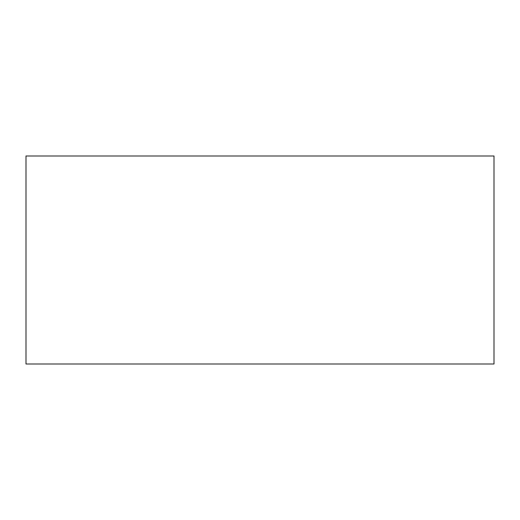<?xml version="1.0" encoding="UTF-8"?>
<svg xmlns="http://www.w3.org/2000/svg" width="520" height="520" viewBox="0 0 520 520"><rect width="100%" height="100%" fill="white"/><g stroke="black" fill="none" stroke-linecap="round" stroke-linejoin="round"><path stroke-width="0.78" d="M494 156L494 364L26 364L26 156L494 156"/></g></svg>
